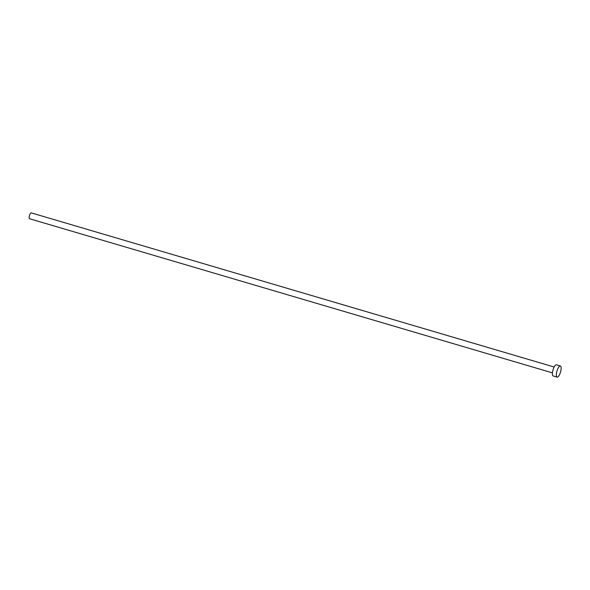 <?xml version="1.0" encoding="UTF-8"?>
<svg xmlns="http://www.w3.org/2000/svg" width="590" height="590" viewBox="0 0 590 590"><rect width="100%" height="100%" fill="white"/><g stroke="black" fill="none" stroke-linecap="round" stroke-linejoin="round"><path stroke-width="0.89" d="M29.581 218.743A3.046 0.966 -73.6 0 1 29.552 218.735A3.046 0.966 -73.6 0 1 29.53 218.728A3.046 0.966 -73.6 0 1 29.5 215.498A3.046 0.966 -73.6 0 1 31.277 212.879A3.046 0.966 -73.6 0 1 31.3 212.894M553.199 375.963A5.812 1.844 -73.6 0 1 553.147 375.948A5.812 1.844 -73.6 0 1 553.103 375.933A5.812 1.844 -73.6 0 1 553.044 369.783A5.812 1.844 -73.6 0 1 556.436 364.804A5.812 1.844 -73.6 0 1 556.481 364.819M560.441 365.992A5.812 1.844 -73.6 0 1 560.5 372.143A5.812 1.844 -73.6 0 1 557.115 377.121A5.812 1.844 -73.6 0 1 557.063 377.099A5.812 1.844 -73.6 0 1 557.004 370.955A5.812 1.844 -73.6 0 1 560.397 365.977A5.812 1.844 -73.6 0 1 560.441 365.992M29.552 218.735L552.424 372.858M553.147 375.948L557.115 377.121M556.436 364.804L560.397 365.977M31.277 212.879L554.15 367.01"/></g></svg>
